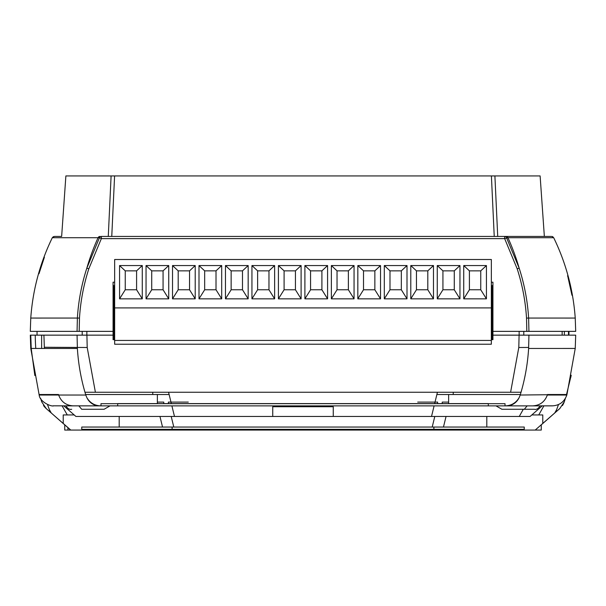 <?xml version="1.0" encoding="UTF-8"?>
<svg xmlns="http://www.w3.org/2000/svg" width="606" height="606" viewBox="0 0 606 606"><rect width="100%" height="100%" fill="white"/><g stroke="black" fill="none" stroke-linecap="round" stroke-linejoin="round"><path stroke-width="0.91" d="M113.898 285.6L113.898 333.255L113.072 333.255L113.898 333.255L113.898 339.686L114.655 339.686L113.072 339.686L113.072 331.368L30.3 331.368L30.762 318.067C32.785 289.895 39.966 263.11 52.313 237.711C39.966 263.11 32.785 289.895 30.762 318.067L77.379 318.059C78.439 301.023 81.583 284.396 86.817 268.185L99.46 237.711L52.358 237.711M492.102 285.6L492.102 333.255L492.928 333.255L492.102 333.255L492.102 339.686L491.345 339.686L492.928 339.686L492.928 335.148L519.137 335.148L519.137 331.368M77.068 331.368L77.379 318.059L79.484 318.097L79.174 331.368M108.277 236.438L111.103 175.929L65.88 175.929L61.645 236.438L58.471 236.438M54.805 236.438L61.645 236.438M575.238 318.067C573.215 289.895 566.034 263.11 553.687 237.711C566.034 263.11 573.215 289.895 575.238 318.067L575.7 331.368L492.928 331.368L492.928 282.199L491.345 282.199M574.768 318.059L528.621 318.059L528.932 331.368L526.826 331.368L526.516 318.097C525.478 301.265 522.364 284.828 517.176 268.784L504.654 238.628L101.346 238.628L88.824 268.784C83.636 284.828 80.522 301.265 79.484 318.097M496.837 236.438L494.238 236.438L491.405 175.929L114.595 175.929L111.762 236.438L109.163 236.438L551.195 236.438M491.405 175.929L494.897 175.929L497.723 236.438M547.529 236.438L544.355 236.438L540.12 175.929L494.897 175.929M111.103 175.929L114.595 175.929M544.302 236.438L543.87 236.438M544.355 236.438L504.654 236.438A2.272 2.098 90 0 1 506.54 237.711L519.183 268.185C524.417 284.434 527.568 301.053 528.621 318.059L526.516 318.097M567.58 275.768L567.792 276.548M567.989 277.29L571.958 295.243M101.346 236.438L101.346 238.628L99.46 237.711A2.272 2.098 90 0 1 101.346 236.438L109.163 236.438M38.973 273.768L44.405 257.194M565.33 318.074L570.223 318.074M35.777 318.074L41.45 318.074M114.655 282.199L113.072 282.199L113.072 331.368M553.24 237.711L507.934 237.711A217.895 202.146 90 0 1 519.183 268.185L517.176 268.784M57.828 237.711L67.592 237.711M538.408 237.711L548.172 237.711M506.04 236.438A2.272 2.106 90 0 1 507.934 237.711L504.654 238.628L504.654 236.438M523.789 331.368L523.789 335.148L575.7 335.148L575.238 348.45L528.621 348.458C527.637 364.32 524.834 379.841 520.213 395.029L566.951 394.521L575.238 348.442M568.958 335.148L568.958 331.368M113.072 335.148L30.3 335.148L77.068 335.148L77.379 348.458L30.762 348.45L30.3 335.148L30.762 335.148L31.232 348.458L30.762 348.45L39.178 395.036C39.738 401.74 50.881 406.8 53.684 405.868M34.853 335.148L35.231 335.148M35.769 348.435L41.632 348.442L41.632 335.148M82.211 335.148L82.211 331.368M86.863 335.148L86.863 331.368M562.148 335.148L562.148 331.368M564.368 331.368L564.368 335.148M521.039 392.256L510.6 392.256L518.797 347.503L519.092 335.148M518.797 347.503L528.644 347.45M35.777 348.435A213.35 213.35 0 0 1 35.246 335.148M50.381 412.201A213.35 213.35 0 0 1 47.503 404.543M43.556 405.528A15.127 15.127 0 0 0 46.185 408.527L41.753 401.914L40.602 398.324M31.262 348.897L34.837 375.538M564.201 401.914L565.307 398.483L564.201 401.914L559.815 408.527L564.201 401.914A15.127 15.127 0 0 1 562.459 405.505M566.625 394.127L571.216 375.25M555.619 412.201A213.35 213.35 0 0 0 558.497 404.543M528.621 348.458L528.932 335.148L519.137 335.148M564.368 348.442L568.473 348.435M565.398 398.331L564.247 401.914M436.865 394.521L520.365 394.521L448.629 394.521L448.629 403.604L448.629 402.089L442.228 402.089L442.228 403.604M524.304 409.27L501.904 409.27L534.295 409.27L524.304 409.27L527.144 405.868L540.105 405.868L117.685 405.868L117.685 403.604L488.315 403.604L488.315 405.868L532.659 405.868L73.341 405.868C66.115 405.482 61.221 401.869 58.668 395.036L85.787 395.029C81.166 379.826 78.363 364.297 77.379 348.458L77.379 348.458M553.028 405.831L532.659 405.868C539.885 405.482 544.779 401.869 547.332 395.036L566.739 395.029M520.213 395.029L519.13 397.657C515.956 402.982 511.252 405.717 505.018 405.868L505.018 403.679L100.982 403.679L100.982 405.868C94.756 405.725 90.052 402.99 86.87 397.657L85.787 395.029M52.972 405.831L117.685 405.868L65.895 405.868L78.856 405.868L81.696 409.27L104.096 409.27L81.696 409.27M524.243 416.458L530.091 416.458L542.181 405.868L551.975 405.868M510.6 392.256L84.961 392.256M43.912 335.148L44.336 347.261L87.203 347.503L95.4 392.256M87.203 347.503L86.908 335.148M44.336 347.261L44.42 348.442M44.329 406.581L43.617 405.611M571.125 375.72L570.799 377.303M564.004 402.482L562.398 405.588L564.004 402.482M564.156 402.058L562.398 405.588L564.156 402.058M524.243 430.071L524.243 427.048L524.243 429.321L433.888 429.321L433.888 427.048L524.243 427.048L172.112 427.048L172.112 430.071L535.212 430.071L559.815 408.527M486.807 416.458L486.807 427.048M531.818 414.943L542.779 414.943L542.779 423.45M535.212 430.071L559.853 408.527M67.925 427.639L67.925 430.071L70.788 430.071L46.147 408.527L43.511 405.512M172.112 430.071L70.788 430.071M74.182 414.943L63.221 414.943L63.221 423.45M119.193 416.458L119.193 427.048M433.888 430.071L433.888 427.048L81.757 427.048L81.757 430.071M40.693 398.483L41.799 401.914M70.675 430.071L51.298 413.034L64.736 424.836L64.736 430.071L67.925 430.071M51.298 413.034L46.147 408.527L41.753 401.914M561.633 395.036L552.119 395.036M535.325 430.071L541.264 430.071L541.264 424.836L554.702 413.034M53.881 395.036L49.457 395.036M47.048 395.036L44.374 395.036M73.341 405.868C66.115 405.482 61.221 401.869 58.668 395.036L58.517 394.521L39.049 394.521M169.135 394.521L85.635 394.521L157.371 394.521L157.371 403.604L157.371 402.089L163.771 402.089L163.771 403.604M564.239 401.937L562.489 405.512M523.296 409.27L519.274 416.458L524.076 416.458L75.909 416.458L63.819 405.868L62.115 405.868L67.274 414.943M82.439 416.458L75.909 416.458M333.255 416.458L333.255 406.724L272.745 406.724L272.745 416.458M174.483 416.458L171.899 405.868M171.346 403.604L168.582 392.256M431.517 416.458L434.101 405.868M434.653 403.604L437.418 392.256M568.496 335.148L568.496 331.368L568.496 335.148M492.928 331.368L492.928 335.148M453.235 392.256L453.235 394.521M152.765 392.256L152.765 394.521M39.095 394.521L58.517 394.521L58.668 395.036L39.261 395.029M188.284 402.089L168.385 402.089L168.385 403.604M71.705 409.27C69.561 409.792 67.622 408.656 65.895 405.868M110.019 405.868L104.096 409.27M163.771 402.089L157.371 402.089M532.659 405.868C539.885 405.482 544.779 401.869 547.332 395.036L547.483 394.521L566.905 394.521M437.615 403.604L437.615 402.089L417.716 402.089M495.981 405.868L501.904 409.27M534.295 409.27C536.439 409.792 538.378 408.656 540.105 405.868M442.228 402.089L448.629 402.089M492.928 285.6L491.345 285.6M114.655 285.6L113.072 285.6M172.112 429.321L172.112 427.048L81.757 427.048L81.757 429.321L433.888 429.321M491.345 307.916L491.345 259.504L114.655 259.504L114.655 307.916L491.345 307.916L491.345 340.443L114.655 340.443L114.655 307.916M248.165 298.841L248.165 265.557L225.47 265.557L225.47 298.841L248.165 298.841L242.491 289.766L242.491 270.852L231.144 270.852L231.144 289.766L242.491 289.766M221.69 298.841L221.69 265.557L198.995 265.557L198.995 298.841L221.69 298.841L216.016 289.766L216.016 270.852L204.669 270.852L204.669 289.766L216.016 289.766M195.215 298.841L195.215 265.557L172.521 265.557L172.521 298.841L195.215 298.841L189.542 289.766L189.542 270.852L178.194 270.852L178.194 289.766L189.542 289.766M168.741 298.841L168.741 265.557L146.046 265.557L146.046 298.841L168.741 298.841L163.067 289.766L163.067 270.852L151.72 270.852L151.72 289.766L163.067 289.766M142.266 298.841L142.266 265.557L119.571 265.557L119.571 298.841L142.266 298.841L136.592 289.766L136.592 270.852L125.245 270.852L125.245 289.766L136.592 289.766M274.632 298.841L274.632 265.557L251.945 265.557L251.945 298.841L274.632 298.841L268.966 289.766L268.966 270.852L257.618 270.852L257.618 289.766L268.966 289.766M301.106 298.841L301.106 265.557L278.419 265.557L278.419 298.841L301.106 298.841L295.433 289.766L295.433 270.852L284.093 270.852L284.093 289.766L295.433 289.766M327.581 298.841L327.581 265.557L304.894 265.557L304.894 298.841L327.581 298.841L321.907 289.766L321.907 270.852L310.567 270.852L310.567 289.766L321.907 289.766M354.055 298.841L354.055 265.557L331.368 265.557L331.368 298.841L354.055 298.841L348.382 289.766L348.382 270.852L337.034 270.852L337.034 289.766L348.382 289.766M380.53 298.841L380.53 265.557L357.835 265.557L357.835 298.841L380.53 298.841L374.856 289.766L374.856 270.852L363.509 270.852L363.509 289.766L374.856 289.766M407.005 298.841L407.005 265.557L384.31 265.557L384.31 298.841L407.005 298.841L401.331 289.766L401.331 270.852L389.984 270.852L389.984 289.766L401.331 289.766M433.479 298.841L433.479 265.557L410.785 265.557L410.785 298.841L433.479 298.841L427.806 289.766L427.806 270.852L416.458 270.852L416.458 289.766L427.806 289.766M459.954 298.841L459.954 265.557L437.259 265.557L437.259 298.841L459.954 298.841L454.28 289.766L454.28 270.852L442.933 270.852L442.933 289.766L454.28 289.766M486.429 298.841L486.429 265.557L463.734 265.557L463.734 298.841L486.429 298.841L480.755 289.766L480.755 270.852L469.408 270.852L469.408 289.766L480.755 289.766M491.345 340.443L491.345 344.223L114.655 344.223L114.655 340.443M354.055 265.557L348.382 270.852M331.368 265.557L337.034 270.852M331.368 298.841L337.034 289.766M327.581 265.557L321.907 270.852M304.894 265.557L310.567 270.852M304.894 298.841L310.567 289.766M301.106 265.557L295.433 270.852M278.419 265.557L284.093 270.852M278.419 298.841L284.093 289.766M274.632 265.557L268.966 270.852M251.945 265.557L257.618 270.852M251.945 298.841L257.618 289.766M248.165 265.557L242.491 270.852M225.47 265.557L231.144 270.852M225.47 298.841L231.144 289.766M221.69 265.557L216.016 270.852M198.995 265.557L204.669 270.852M198.995 298.841L204.669 289.766M195.215 265.557L189.542 270.852M172.521 265.557L178.194 270.852M172.521 298.841L178.194 289.766M168.741 265.557L163.067 270.852M146.046 265.557L151.72 270.852M146.046 298.841L151.72 289.766M142.266 265.557L136.592 270.852M119.571 265.557L125.245 270.852M119.571 298.841L125.245 289.766M486.429 265.557L480.755 270.852M463.734 265.557L469.408 270.852M463.734 298.841L469.408 289.766M459.954 265.557L454.28 270.852M437.259 265.557L442.933 270.852M437.259 298.841L442.933 289.766M433.479 265.557L427.806 270.852M410.785 265.557L416.458 270.852M410.785 298.841L416.458 289.766M407.005 265.557L401.331 270.852M384.31 265.557L389.984 270.852M384.31 298.841L389.984 289.766M380.53 265.557L374.856 270.852M357.835 265.557L363.509 270.852M357.835 298.841L363.509 289.766M99.96 236.438A2.272 2.106 90 0 0 98.066 237.711A217.895 202.146 90 0 0 86.817 268.185L88.824 268.784M506.654 405.868A15.127 14.036 -90 0 0 519.13 397.657M86.87 397.657A15.127 14.036 90 0 0 99.346 405.868M49.397 409.686L51.26 412.974M554.74 412.974L556.603 409.686M543.885 405.868L538.726 414.943M443.463 427.048L446.046 416.458M173.793 427.048L171.21 416.458M434.79 416.458L432.207 427.048M159.954 416.458L162.537 427.048M53.419 236.635L52.313 237.711L54.351 236.438M553.687 237.711L551.877 236.446M553.058 236.931L552.217 236.514M37.042 335.148L37.042 331.368M566.966 394.521L566.822 395.036C564.368 401.839 559.535 405.452 552.316 405.868"/></g></svg>
